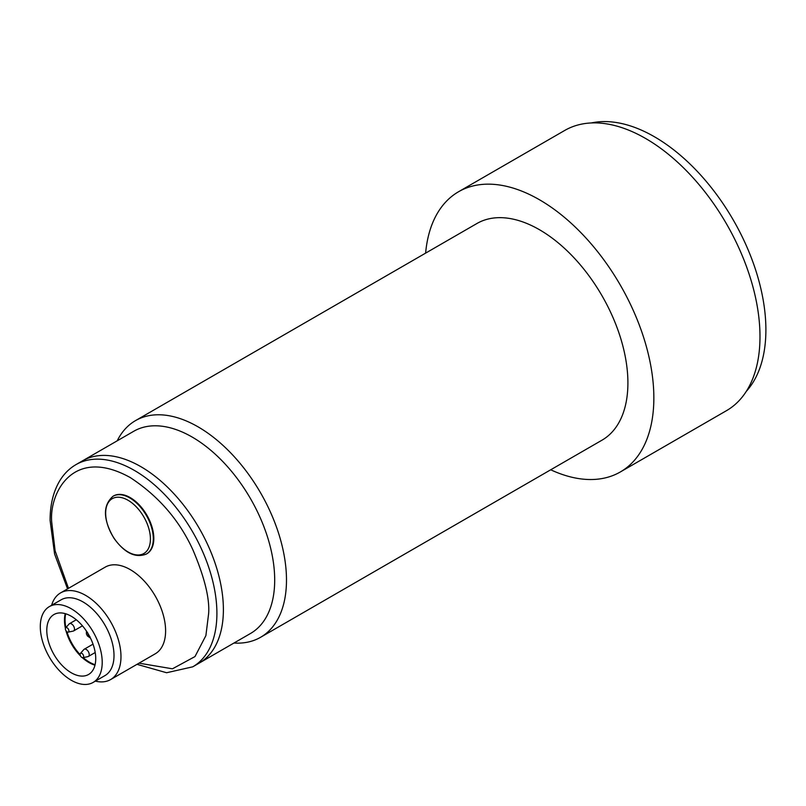<?xml version="1.0" encoding="UTF-8"?>
<svg xmlns="http://www.w3.org/2000/svg" width="806" height="806" viewBox="0 0 806 806"><rect width="100%" height="100%" fill="white"/><g stroke="black" fill="none" stroke-linecap="round" stroke-linejoin="round"><path stroke-width="1.21" d="M746.316 391.343A157.613 90.997 -120 0 0 753.066 262.444A157.613 90.997 -120 0 0 654.442 136.768A157.613 90.997 -120 0 0 591.362 122.945M260.58 637.294L602.001 440.177A125.091 72.218 -120 0 0 621.174 339.941A125.091 72.218 -120 0 0 539.456 229.71A125.091 72.218 -120 0 0 476.91 223.514L135.489 420.631A125.091 72.218 60 0 1 198.034 426.827A125.091 72.218 60 0 1 279.753 537.058A125.091 72.218 60 0 1 260.58 637.294A125.091 72.218 60 0 1 233.962 643.027M192.725 666.834A116.749 67.402 60 0 0 216.905 613.386A116.749 67.402 60 0 0 165.945 495.902A116.749 67.402 60 0 0 75.976 464.619L82.464 460.871A116.749 67.402 60 0 1 172.434 492.154A116.749 67.402 60 0 1 223.393 609.648A116.749 67.402 60 0 1 199.213 663.086A116.749 67.402 60 0 0 217.106 569.54A116.749 67.402 60 0 0 140.838 466.654A116.749 67.402 60 0 0 82.464 460.871L133.766 431.26A116.749 67.402 60 0 1 192.14 437.043A116.749 67.402 60 0 1 268.408 539.919A116.749 67.402 60 0 1 250.515 633.476L192.725 666.834L166.61 672.738L136.99 664.335M550.7 469.787A161.784 93.405 -120 0 0 620.348 471.953L726.488 410.667A161.784 93.405 -120 0 0 751.283 281.032A161.784 93.405 -120 0 0 645.596 138.471A161.784 93.405 -120 0 0 564.704 130.461L458.564 191.737A161.784 93.405 -120 0 0 425.618 253.134M620.348 471.953A161.784 93.405 -120 0 0 645.143 342.308A161.784 93.405 -120 0 0 539.456 199.747A161.784 93.405 -120 0 0 458.564 191.737M117.213 440.811A125.091 72.218 60 0 1 135.489 420.631M65.709 613.779A34.608 19.979 -120 0 0 65.064 619.824A34.608 19.979 -120 0 0 65.901 627.612M66.958 631.803A34.608 19.979 -120 0 0 80.116 654.593M83.209 657.595A34.608 19.979 -120 0 0 95.088 664.678M80.409 653.414L83.834 649.545A4.171 2.408 60 0 1 84.187 649.253A4.171 2.408 60 0 1 86.272 649.455A4.171 2.408 60 0 1 89.224 654.563A4.171 2.408 60 0 1 88.358 656.467A4.171 2.408 60 0 1 87.925 656.638L82.867 657.666A2.499 1.441 60 0 1 81.869 657.444A2.499 1.441 60 0 1 80.308 655.459A2.499 1.441 60 0 1 80.409 653.414A2.499 1.441 60 0 1 81.869 653.364A2.499 1.441 60 0 1 83.562 655.782A2.499 1.441 60 0 1 82.867 657.666M65.669 627.874L69.094 624.005A4.171 2.408 60 0 1 69.447 623.713A4.171 2.408 60 0 1 72.661 624.831A4.171 2.408 60 0 1 74.484 629.033A4.171 2.408 60 0 1 73.618 630.937A4.171 2.408 60 0 1 73.185 631.098L68.117 632.136A2.499 1.441 60 0 1 66.304 631.189A2.499 1.441 60 0 1 65.357 628.851A2.499 1.441 60 0 1 65.669 627.874A2.499 1.441 60 0 1 67.644 628.217A2.499 1.441 60 0 1 68.903 630.886A2.499 1.441 60 0 1 68.117 632.136M110.624 679.559L155.246 653.797A50.032 28.885 -120 0 0 165.603 630.886A50.032 28.885 -120 0 0 143.76 580.532A50.032 28.885 -120 0 0 105.203 567.132L60.591 592.894A50.032 28.885 60 0 1 99.148 606.293A50.032 28.885 60 0 1 120.981 656.648A50.032 28.885 60 0 1 110.624 679.559A50.032 28.885 60 0 1 95.38 681.13M51.604 605.306A50.032 28.885 60 0 1 60.591 592.894M146.4 554.024L146.904 553.732A33.358 19.263 -120 0 0 153.815 538.458A33.358 19.263 -120 0 0 139.247 504.888A33.358 19.263 -120 0 0 113.545 495.952L113.042 496.244A33.358 19.263 60 0 1 144.566 512.545A33.358 19.263 60 0 1 146.4 554.024C135.458 558.367 124.628 553.077 113.898 538.156C102.946 519.306 102.664 505.332 113.042 496.244M49.367 606.596L61.165 599.785A43.776 25.278 60 0 1 94.896 611.512A43.776 25.278 60 0 1 114.009 655.57A43.776 25.278 60 0 1 104.941 675.609L93.143 682.42A43.776 25.278 60 0 1 59.412 670.693A43.776 25.278 60 0 1 40.3 626.635A43.776 25.278 60 0 1 49.367 606.596A43.776 25.278 60 0 1 83.109 618.323A43.776 25.278 60 0 1 102.211 662.381A43.776 25.278 60 0 1 93.143 682.42M65.226 613.638A34.608 19.979 -120 0 0 64.48 620.167A34.608 19.979 -120 0 0 65.407 628.418M65.971 630.735A34.608 19.979 -120 0 0 80.54 655.973M82.272 657.625A34.608 19.979 -120 0 0 94.977 665.162M46.788 630.383A34.608 19.979 -120 0 0 61.891 665.202A34.608 19.979 -120 0 0 88.559 674.481A34.608 19.979 -120 0 0 95.733 658.633A34.608 19.979 -120 0 0 80.62 623.804A34.608 19.979 -120 0 0 53.952 614.535A34.608 19.979 -120 0 0 46.788 630.383M142.128 514.157A31.646 18.276 60 0 1 145.423 552.412A31.646 18.276 60 0 1 113.948 538.035A31.646 18.276 60 0 1 110.654 499.791A31.646 18.276 60 0 1 142.128 514.157M68.49 588.33L55.12 550.841L51.796 522.832C48.642 494.521 72.177 445.275 130.229 477.555C158.429 496.012 179.345 520.162 192.966 549.994C204.472 577.126 209.701 598.254 208.653 613.386L205.893 635.602L194.992 656.568L172.444 668.809L139.005 663.167M89.95 636.609L88.7 636.478L87.441 632.277M93.022 644.155L84.187 649.253M76.298 619.764L69.447 623.713M82.444 625.839L73.618 630.937M95.209 652.517L88.358 656.467M67.553 588.874L54.596 554.034L50.093 520.444C50.083 504.536 53.438 491.106 60.138 480.164C64.299 473.525 69.578 468.346 75.976 464.619M90.484 638.12L87.401 635.944L86.423 633.959L86.403 631.048"/></g></svg>
